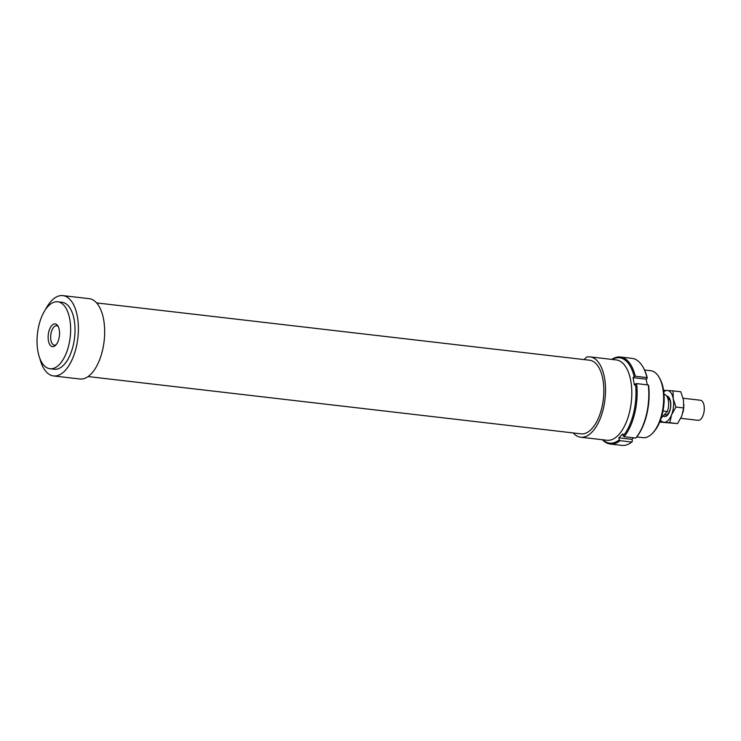 <?xml version="1.0" encoding="UTF-8"?>
<svg xmlns="http://www.w3.org/2000/svg" width="741" height="741" viewBox="0 0 741 741"><rect width="100%" height="100%" fill="white"/><g stroke="black" fill="none" stroke-linecap="round" stroke-linejoin="round"><path stroke-width="1.11" d="M683.091 398.223L700.412 400.242A10.105 4.937 96.6 0 1 703.95 405.049A10.105 4.937 96.6 0 1 703.052 415.451A10.105 4.937 96.6 0 1 698.078 420.323L680.775 418.313M667.669 397.982A8.596 4.196 96.6 0 1 670.392 402.011A8.596 4.196 96.6 0 1 669.623 410.857A8.596 4.196 96.6 0 1 665.399 414.997L664.344 414.877M661.741 417.767A11.791 5.761 96.6 0 1 661.38 417.748L667.391 411.487L663.019 410.977M664.038 394.314L664.103 394.323A11.791 5.761 96.6 0 1 668.225 399.936A11.791 5.761 96.6 0 1 667.391 411.487M584.075 359.58L586.576 357.088A40.431 19.757 96.6 0 1 590.021 356.875L616.308 359.931A40.431 19.757 96.6 0 1 631.795 391.359A40.431 19.757 96.6 0 1 617.948 435.504A40.431 19.757 96.6 0 1 606.972 440.265L580.685 437.209A40.431 19.757 96.6 0 1 573.228 432.948M590.021 356.875A40.431 19.757 96.6 0 1 605.508 388.303A40.431 19.757 96.6 0 1 591.661 432.448A40.431 19.757 96.6 0 1 580.685 437.209M96.626 302.921L589.632 360.228A37.069 18.108 96.6 0 1 603.832 389.025A37.069 18.108 96.6 0 1 591.133 429.493A37.069 18.108 96.6 0 1 581.074 433.856L88.068 376.558M45.433 309.645A40.431 19.757 96.6 0 1 51.916 300.374A40.431 19.757 96.6 0 1 62.892 295.613A40.431 19.757 96.6 0 1 78.379 327.031A40.431 19.757 96.6 0 1 64.532 371.176A40.431 19.757 96.6 0 1 53.556 375.937A40.431 19.757 96.6 0 1 39.782 358.274M62.892 295.613L89.179 298.66A40.431 19.757 96.6 0 1 104.657 330.088A40.431 19.757 96.6 0 1 90.819 374.233A40.431 19.757 96.6 0 1 79.843 378.994L53.556 375.937M48.591 305.764A33.697 16.459 96.6 0 1 57.733 301.791A33.697 16.459 96.6 0 1 70.636 327.976A33.697 16.459 96.6 0 1 59.104 364.767A33.697 16.459 96.6 0 1 49.953 368.731A33.697 16.459 96.6 0 1 37.05 342.546A33.697 16.459 96.6 0 1 48.591 305.764M57.733 301.791L62.114 302.3A33.697 16.459 96.6 0 1 75.017 328.485A33.697 16.459 96.6 0 1 63.476 365.276A33.697 16.459 96.6 0 1 54.334 369.24L49.953 368.731M58.252 326.568A9.772 4.77 -83.4 0 0 56.649 325.753A9.772 4.77 -83.4 0 0 54 326.901A9.772 4.77 -83.4 0 0 50.657 337.572A9.772 4.77 -83.4 0 0 54.399 345.167A9.772 4.77 -83.4 0 0 56.131 344.741M55.631 345.297A11.458 5.595 96.6 0 1 55.399 345.519A11.458 5.595 96.6 0 1 48.378 340.462A11.458 5.595 96.6 0 1 52.055 325.234A11.458 5.595 96.6 0 1 57.705 325.642A11.458 5.595 96.6 0 1 55.631 345.297M644.522 370L650.718 370.713A33.697 16.459 96.6 0 1 659.212 377.521A33.697 16.459 96.6 0 1 652.765 432.985A33.697 16.459 96.6 0 1 652.08 433.689A33.697 16.459 96.6 0 1 642.938 437.662L636.741 436.94M652.765 432.985L653.812 431.836A32.178 15.718 -83.4 0 0 659.962 378.873L659.212 377.521M633.564 437.811L632.008 439.357L632.369 441.386L631.777 442.044A43.802 21.406 96.6 0 1 621.912 445.387L610.232 444.035A43.802 21.406 -83.4 0 0 620.097 440.691L619.226 439.867A42.959 20.989 96.6 0 1 602.841 439.784M631.777 442.044L620.097 440.691M602.442 439.737A43.802 21.406 -83.4 0 0 610.232 444.035M632.008 439.357L618.865 437.829L619.226 439.867M635.769 438.07L636.362 437.412A42.959 20.989 -83.4 0 0 648.616 385.45L648.282 384.968A43.802 21.406 96.6 0 1 635.769 438.07L624.089 436.708A43.802 21.406 -83.4 0 0 636.602 383.606L635.472 383.921A42.959 20.989 96.6 0 1 623.218 435.884L622.857 433.856L618.865 437.829M648.282 384.968L636.602 383.606M612.177 359.45A42.959 20.989 96.6 0 1 634.157 376.548L633.064 377.641L634.379 385.024L635.472 383.921M623.218 435.884L624.089 436.708M634.157 376.548L635.287 376.233A43.802 21.406 -83.4 0 0 620.347 357.014A43.802 21.406 -83.4 0 0 611.779 359.404M620.347 357.014L632.027 358.366A43.802 21.406 96.6 0 1 643.068 367.212A43.802 21.406 96.6 0 1 646.976 377.595L635.287 376.233M646.976 377.595L647.301 378.077A42.959 20.989 -83.4 0 0 643.484 367.962L643.068 367.212M647.301 378.077L646.198 379.17L633.064 377.641M646.198 379.17L647.217 384.838M660.49 420.138A16.006 7.818 -83.4 0 0 664.038 422.296A16.006 7.818 -83.4 0 0 668.16 420.388A16.006 7.818 -83.4 0 0 671.615 414.728L669.79 422.703L660.759 422.175L677.533 423.602L681.84 415.923L683.674 407.948L683.471 400.001L680.794 391.767L673.05 390.868L673.245 398.815A16.006 7.818 -83.4 0 0 667.298 390.461A16.006 7.818 -83.4 0 0 663.788 391.794M663.667 390.85L664.019 390.34L673.05 390.868M666.705 396.111A10.318 5.039 96.6 0 1 669.142 397.704A10.318 5.039 96.6 0 1 667.27 415.414A10.318 5.039 96.6 0 1 667.057 415.618A10.318 5.039 96.6 0 1 663.223 416.127M683.869 404.466A16.006 7.818 96.6 0 1 683.869 404.567A16.006 7.818 96.6 0 1 682.97 412.311A16.006 7.818 96.6 0 1 682.952 412.376M660.759 422.175L660.203 420.897M673.245 398.815L675.931 407.05L671.615 414.728A16.006 7.818 -83.4 0 0 673.245 398.815M683.674 407.948L675.931 407.05M677.533 423.602L669.79 422.703"/></g></svg>
